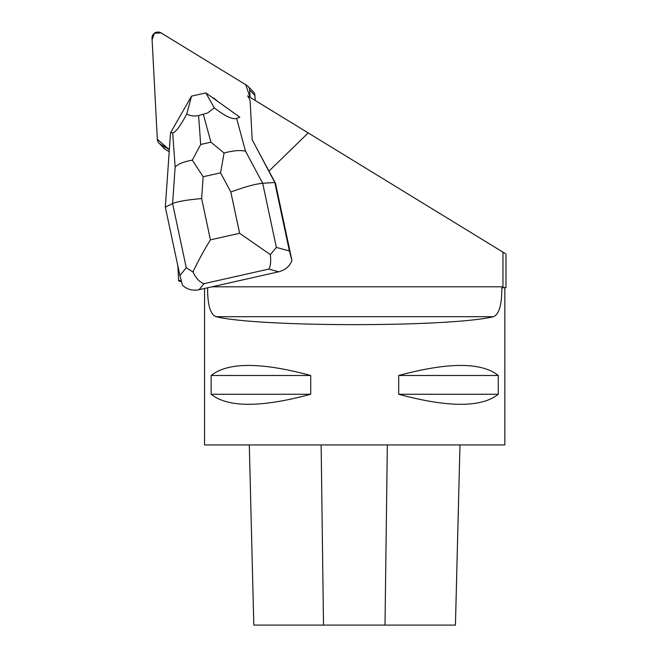 <?xml version="1.0" encoding="UTF-8"?>
<svg xmlns="http://www.w3.org/2000/svg" width="658" height="658" viewBox="0 0 658 658"><rect width="100%" height="100%" fill="white"/><g stroke="black" fill="none" stroke-linecap="round" stroke-linejoin="round"><path stroke-width="0.99" d="M248.05 86.354A5.955 5.881 -44.3 0 0 246.915 85.45L161.078 32.9A5.955 5.881 -44.3 0 0 152.023 38.345L157.32 139.323A5.955 5.881 -44.3 0 0 160.091 144.003L169.345 149.662L157.32 139.307L152.097 39.71L154.383 33.27L161.07 32.9L245.738 84.726L250.073 97.335L249.695 90.13A5.955 5.881 -44.3 0 0 248.05 86.354L253.281 91.725A5.955 5.881 135.7 0 1 254.934 95.5L255.189 100.468M169.196 151.743L165.331 149.374A5.955 5.881 135.7 0 1 164.204 148.478L158.965 143.099M178.639 280.884L177.857 265.939M308.191 132.916L268.957 171.138L252.179 139.809L250.204 102.13A8.941 8.825 135.7 0 0 248.987 98.108L247.655 95.854L502.967 252.146L502.959 287.579L505.977 287.579L501.807 287.875C501.914 304.72 499.126 314.327 493.426 316.704C449.718 327.289 259.696 327.289 215.989 316.704C210.305 314.351 207.509 304.744 207.607 287.875L207.229 287.875M268.957 171.138L275.463 183.187L291.955 260.56C289.619 266.391 285.21 270.134 278.712 271.795L268.768 269.097C270.57 266.465 271.096 261.637 270.331 254.621L239.627 233.277L230.826 192.004C244.784 186.864 255.403 183.952 262.69 183.269L274.805 182.513L275.463 183.187M181.221 280.933L178.606 280.242M211.868 97.219A19.37 19.123 135.7 0 1 217.189 101.019M502.967 252.146L505.977 253.988L505.977 287.579M204.564 288.475L204.564 444.931L504.85 444.931L504.85 287.875M310.716 375.488C261.127 362.097 227.939 362.097 211.152 375.488L211.152 394.257C227.939 407.656 261.127 407.656 310.716 394.257L310.716 375.488L211.152 375.488M498.262 375.488C481.475 362.097 448.295 362.097 398.699 375.488L398.699 394.257C448.295 407.656 481.475 407.656 498.262 394.257L498.262 375.488L398.699 375.488M502.959 287.579L501.807 287.875M253.815 625.1L249.292 444.931L253.824 625.1L455.451 625.1L459.975 444.931L455.435 625.1M310.716 394.257L211.152 394.257M498.262 394.257L398.699 394.257M199.078 289.709C192.498 290.992 186.971 289.479 182.48 285.194L179.914 275.587L186.263 267.691L172.593 203.536C177.306 201.521 186.987 199.859 201.636 198.568L210.428 239.849C203.528 251.068 197.713 261.794 192.991 272.017C196.191 278.49 199.835 282.372 203.931 283.68L199.078 289.709L278.712 271.795M192.3 160.157L200.674 144.48L210.914 142.177L224.065 153.01L220.562 172.832L203.157 176.747L192.3 160.157C183.779 161.671 178.063 163.965 175.143 167.033L172.593 203.536L165.322 207.138L179.914 275.587M252.17 139.693L274.805 182.513L289.397 250.961L291.955 260.56M236.617 118.399L239.816 117.173L205.847 92.926L214.319 107.879C225.052 116.219 232.488 119.723 236.617 118.399L245.524 151.208L262.69 183.269L276.368 247.424L270.331 254.621M172.692 132.776C175.464 132.554 180.152 126.32 186.757 114.081L191.527 96.142L170.529 132.76L172.692 132.776L175.143 167.033M191.56 96.126L205.79 92.926M165.322 207.138L170.529 132.76M214.319 107.879L207.591 112.987L198.593 115.545C194.497 116.45 190.549 115.956 186.757 114.081M224.065 153.01C233.022 150.592 240.178 149.991 245.524 151.208M192.991 272.017L186.263 267.691M254.934 95.5L249.695 90.13M160.091 144.003L165.331 149.374M502.967 286.798L212.049 286.798M323.497 625.1L321.137 444.931M385.004 625.1L387.34 444.931M493.426 316.704L215.989 316.704M230.826 192.004L220.562 172.832M203.157 176.747L201.636 198.568M210.428 239.849L239.627 233.277M268.768 269.097L203.931 283.68M276.368 247.424L289.397 250.961M210.914 142.177L203.388 114.467M198.593 115.545L200.674 144.48M181.435 281.682L178.631 280.925"/></g></svg>
